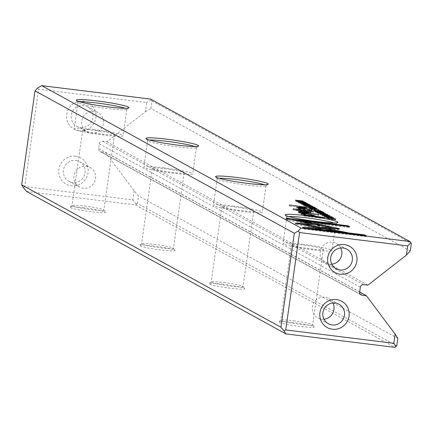 <?xml version="1.0" encoding="UTF-8"?>
<svg xmlns="http://www.w3.org/2000/svg" width="433" height="433" viewBox="0 0 433 433"><rect width="100%" height="100%" fill="white"/><g stroke="black" fill="none" stroke-linecap="round" stroke-linejoin="round"><path stroke-width="0.32" stroke-dasharray="2.17 1.62" d="M75.564 156.232A15.02 14.614 -61.2 0 1 85.003 180.009A15.02 14.614 -61.2 0 1 59.792 176.897A15.02 14.614 -61.2 0 1 75.564 156.232M79.174 130.831A15.02 14.614 118.8 0 0 94.946 110.161A15.02 14.614 118.8 0 0 69.735 107.048A15.02 14.614 118.8 0 0 79.174 130.831M396.769 345.864L137.483 203.445L138.549 195.96L134.122 190.736L105.381 152.373L101.149 151.848L360.321 294.207M134.122 190.736L132.817 199.911L24.697 186.563L38.553 89.198L146.673 102.545L145.369 111.725L106.891 141.791L102.659 141.266A3.004 2.923 118.8 0 0 99.325 143.87L98.659 148.524A3.004 2.923 118.8 0 0 101.149 151.848M410.284 250.902L150.998 108.483L152.064 100.997L411.35 243.416M397.835 338.379L138.549 195.96M83.97 207.748A18.024 1.51 8.1 0 0 69.865 207.098A18.024 1.51 8.1 0 0 87.412 211.25A18.024 1.51 8.1 0 0 105.419 212.159A18.024 1.51 8.1 0 0 83.97 207.748M223.184 284.216A18.024 1.51 8.1 0 0 209.074 283.566A18.024 1.51 8.1 0 0 226.627 287.718A18.024 1.51 8.1 0 0 244.634 288.627A18.024 1.51 8.1 0 0 223.184 284.216M292.789 322.45A18.024 1.51 8.1 0 0 278.684 321.8A18.024 1.51 8.1 0 0 296.232 325.952A18.024 1.51 8.1 0 0 314.239 326.861A18.024 1.51 8.1 0 0 292.789 322.45M153.574 245.982A18.024 1.51 8.1 0 0 139.469 245.332A18.024 1.51 8.1 0 0 157.017 249.484A18.024 1.51 8.1 0 0 175.029 250.393A18.024 1.51 8.1 0 0 153.574 245.982M26.63 191.483L135.578 204.933L394.864 347.353M145.369 111.725L150.998 108.483M106.891 141.791L367.915 285.163M105.381 152.373L359.671 292.048M135.578 204.933L137.483 203.445M152.064 100.997L150.641 99.097M151.177 99.953L146.673 102.545M37.747 87.921L38.553 89.198M23.528 187.825L24.697 186.563M136.357 204.095L132.817 199.911M84.63 206.059A16.091 1.348 -171.9 0 1 103.785 210A16.091 1.348 -171.9 0 1 103.828 210.119A16.091 1.348 -171.9 0 1 87.704 209.182A16.091 1.348 -171.9 0 1 71.965 205.583A16.091 1.348 -171.9 0 1 72.035 205.48A16.091 1.348 -171.9 0 1 84.63 206.059M95.384 130.495A16.091 1.348 -171.9 0 1 114.577 134.555A16.091 1.348 -171.9 0 1 98.459 133.618A16.091 1.348 -171.9 0 1 82.719 130.019A16.091 1.348 -171.9 0 1 95.384 130.495M93.647 129.537A24.676 2.062 -171.9 0 1 123.075 135.762A24.676 2.062 -171.9 0 1 103.649 135.036A24.676 2.062 -171.9 0 1 74.222 128.812A24.676 2.062 -171.9 0 1 93.647 129.537M79.916 101.836A24.676 2.062 8.1 0 0 77.989 102.35A24.676 2.062 8.1 0 0 78.048 102.534A24.676 2.062 8.1 0 0 107.416 108.575A24.676 2.062 8.1 0 0 126.734 109.462A24.676 2.062 8.1 0 0 126.842 109.305A24.676 2.062 8.1 0 0 125.132 108.272M154.24 244.293A16.091 1.348 -171.9 0 1 173.389 248.233A16.091 1.348 -171.9 0 1 173.433 248.353A16.091 1.348 -171.9 0 1 157.314 247.416A16.091 1.348 -171.9 0 1 141.569 243.817A16.091 1.348 -171.9 0 1 141.645 243.714A16.091 1.348 -171.9 0 1 154.24 244.293M164.995 168.729A16.091 1.348 -171.9 0 1 184.187 172.789A16.091 1.348 -171.9 0 1 168.064 171.852A16.091 1.348 -171.9 0 1 152.324 168.253A16.091 1.348 -171.9 0 1 164.995 168.729M163.252 167.771A24.676 2.062 -171.9 0 1 192.685 173.996A24.676 2.062 -171.9 0 1 173.26 173.27A24.676 2.062 -171.9 0 1 143.826 167.046A24.676 2.062 -171.9 0 1 163.252 167.771M149.526 140.07A24.676 2.062 8.1 0 0 147.593 140.584A24.676 2.062 8.1 0 0 147.658 140.768A24.676 2.062 8.1 0 0 177.027 146.809A24.676 2.062 8.1 0 0 196.338 147.696A24.676 2.062 8.1 0 0 196.447 147.539A24.676 2.062 8.1 0 0 194.742 146.506M223.845 282.527A16.091 1.348 -171.9 0 1 243 286.467A16.091 1.348 -171.9 0 1 243.037 286.586A16.091 1.348 -171.9 0 1 226.919 285.65A16.091 1.348 -171.9 0 1 211.18 282.051A16.091 1.348 -171.9 0 1 211.25 281.948A16.091 1.348 -171.9 0 1 223.845 282.527M234.599 206.963A16.091 1.348 -171.9 0 1 253.792 211.023A16.091 1.348 -171.9 0 1 237.674 210.086A16.091 1.348 -171.9 0 1 221.934 206.487A16.091 1.348 -171.9 0 1 234.599 206.963M232.862 206.005A24.676 2.062 -171.9 0 1 262.29 212.23A24.676 2.062 -171.9 0 1 242.864 211.499A24.676 2.062 -171.9 0 1 213.437 205.274A24.676 2.062 -171.9 0 1 232.862 206.005M219.13 178.304A24.676 2.062 8.1 0 0 217.204 178.818A24.676 2.062 8.1 0 0 217.263 179.002A24.676 2.062 8.1 0 0 246.631 185.043A24.676 2.062 8.1 0 0 265.943 185.93A24.676 2.062 8.1 0 0 266.057 185.773A24.676 2.062 8.1 0 0 264.346 184.739M293.455 320.761A16.091 1.348 -171.9 0 1 312.604 324.696A16.091 1.348 -171.9 0 1 312.648 324.82A16.091 1.348 -171.9 0 1 296.524 323.884A16.091 1.348 -171.9 0 1 280.784 320.285A16.091 1.348 -171.9 0 1 280.855 320.182A16.091 1.348 -171.9 0 1 293.455 320.761M304.21 245.197A16.091 1.348 -171.9 0 1 323.402 249.256A16.091 1.348 -171.9 0 1 307.278 248.32A16.091 1.348 -171.9 0 1 291.539 244.721A16.091 1.348 -171.9 0 1 304.21 245.197M302.467 244.239A24.676 2.062 -171.9 0 1 331.895 250.463A24.676 2.062 -171.9 0 1 312.474 249.733A24.676 2.062 -171.9 0 1 283.041 243.508A24.676 2.062 -171.9 0 1 302.467 244.239M288.741 216.538A24.676 2.062 8.1 0 0 286.808 217.052A24.676 2.062 8.1 0 0 286.868 217.236A24.676 2.062 8.1 0 0 316.236 223.276A24.676 2.062 8.1 0 0 335.553 224.164A24.676 2.062 8.1 0 0 335.662 224.007A24.676 2.062 8.1 0 0 333.951 222.973M91.033 133.207A11.134 10.83 118.8 0 0 102.913 125.554A11.134 10.83 118.8 0 0 97.955 112.472A11.134 10.83 118.8 0 0 83.104 117.013A11.134 10.83 118.8 0 0 87.239 131.984A11.134 10.83 118.8 0 0 91.033 133.207M80.511 127.426A11.134 10.83 118.8 0 0 92.391 119.773A11.134 10.83 118.8 0 0 87.434 106.691A11.134 10.83 118.8 0 0 72.582 111.232A11.134 10.83 118.8 0 0 76.717 126.203A11.134 10.83 118.8 0 0 80.511 127.426M86.329 166.277A11.134 10.83 -61.2 0 1 90.124 167.501A11.134 10.83 -61.2 0 1 94.253 182.472A11.134 10.83 -61.2 0 1 79.407 187.013A11.134 10.83 -61.2 0 1 74.449 173.931A11.134 10.83 -61.2 0 1 86.329 166.277M75.802 160.497A11.134 10.83 -61.2 0 1 79.602 161.72A11.134 10.83 -61.2 0 1 83.731 176.691A11.134 10.83 -61.2 0 1 68.885 181.238A11.134 10.83 -61.2 0 1 63.927 168.15A11.134 10.83 -61.2 0 1 75.802 160.497M340.722 247.947A11.134 10.83 118.8 0 0 336.36 243.416A11.134 10.83 118.8 0 0 321.508 247.963A11.134 10.83 118.8 0 0 325.643 262.928A11.134 10.83 118.8 0 0 329.437 264.157A11.134 10.83 118.8 0 0 331.802 264.184M323.971 319.218A11.134 10.83 -61.2 0 1 317.811 317.963A11.134 10.83 -61.2 0 1 312.853 304.881A11.134 10.83 -61.2 0 1 324.728 297.227A11.134 10.83 -61.2 0 1 328.528 298.451A11.134 10.83 -61.2 0 1 332.89 302.976M297.964 220.581L347.975 226.751L349.507 227.59L297.877 221.22L312.079 224.018L307.993 223.975L287.534 219.942L286.007 219.103L286.143 218.151M287.534 219.942L287.669 218.99M307.993 223.975L308.128 223.022M312.079 224.018L312.215 223.065M349.507 227.59L349.642 226.638M347.975 226.751L348.024 226.437M286.007 219.103L291.999 219.845M301.644 203.526L301.509 204.479L302.905 204.403L302.358 204.593L303.993 204.961L306.369 204.804L309.33 205.453L307.755 205.54L308.442 205.345L306.705 204.95L304.302 205.107L301.509 204.479L301.525 203.413M308.669 204.473L308.534 205.426L308.577 204.392M307.398 205.388L307.533 204.436M307.652 205.523L307.787 204.571M309.438 204.706L309.487 205.594L309.622 204.641M302.418 203.564L302.283 204.517L302.472 203.808M303.143 204.533L303.279 203.58M302.905 204.403L303.03 203.553M313.389 216.251L315.056 217.166L324.588 218.6L304.318 216.099L301.866 214.752L301.244 214.016L302.326 213.978M301.173 213.188L301.038 214.14L301.336 213.399M303.717 214.075L313.183 216.137M303.641 214.6L306.163 214.692L310.926 215.894L312.723 216.879L306.077 216.062L303.82 214.8M304.318 216.099L304.453 215.147M324.588 218.6L324.723 217.647M323.981 218.27L324.079 217.572M315.056 217.166L315.159 216.468M306.077 216.062L306.18 215.358M312.723 216.879L312.821 216.181M310.894 206.362L303.1 205.302L310.894 206.362L311.029 205.41M310.661 206.232L310.78 205.383M303.1 205.302L303.235 204.349M303.333 205.431L303.468 204.479M308.87 207.445L308.734 208.397L315.673 208.987L313.265 209.117L316.913 209.669L309.351 208.738L308.599 208.278L308.734 207.326M313.514 207.905L313.378 208.858L312.972 208.955L313.075 208.224M309.828 207.824L309.73 208.538L312.339 209.004L309.73 208.538L309.736 207.483M309.351 208.738L309.487 207.786M316.913 209.669L317.048 208.717M316.68 209.54L316.799 208.684M313.265 209.117L313.389 208.262M315.922 209.128L316.058 208.176M315.673 208.987L315.792 208.149M310.071 208.728L310.196 207.872M312.339 209.004L312.464 208.149M327.743 217.81L327.608 218.762L330.563 218.735L335.656 219.964L328.1 219.033L327.608 218.762L327.738 217.804M328.463 218.108L328.36 218.822L330.812 218.871L334.52 219.726L328.696 219.006L328.274 218.735L328.409 217.783M328.1 219.033L328.236 218.08M335.656 219.964L335.791 219.011M328.696 219.006L328.815 218.151M334.52 219.726L334.644 218.871M309.99 213.031L302.375 213.198L318.656 215.417L298.727 212.955L298.24 212.69L307.435 212.809L292.995 209.81L312.924 212.267L297.633 210.584L309.99 213.031L310.088 212.322M297.633 210.584L297.731 209.929M313.405 212.533L313.541 211.58M312.924 212.267L313.032 211.515M292.995 209.81L293.13 208.858M293.477 210.075L293.612 209.123M307.435 212.809L307.506 212.294M298.24 212.69L298.375 211.737M298.727 212.955L298.862 212.002M318.656 215.417L318.791 214.465M318.168 215.147L318.277 214.4M302.375 213.198L302.478 212.451M310.77 213.22L310.439 213.274L310.575 212.322M312.534 206.357L312.42 207.147L309.286 207.071L304.594 206.173L306.082 206.092L305.417 206.281L309.005 206.931L311.549 207.039L309.617 206.53L312.529 207.25L312.664 206.297M309.617 206.53L309.752 205.578M309.876 206.671L310.012 205.718M311.738 206.146L311.603 207.098L311.646 206.346M305.487 205.269L305.352 206.222L305.53 205.486M306.331 206.232L306.467 205.28M306.082 206.092L306.201 205.253M304.729 205.22L304.48 206.065L304.615 205.112M319.971 213.593L319.835 214.546C321.389 214.286 323.987 214.606 327.64 215.51C326.103 215.769 323.5 215.445 319.835 214.546L319.846 213.474M327.749 214.736L327.759 215.623L327.895 214.671M320.777 213.864L320.669 214.649L326.769 215.401L320.669 214.649L320.729 213.621M326.904 214.449L326.769 215.401L326.98 214.519M307.322 207.618L306.234 207.023L307.977 207.602L310.277 207.883L309.46 207.434L313.746 208.316L312.87 207.835L313.773 207.943L314.883 208.554L307.322 207.618L307.457 206.665M314.883 208.554L315.018 207.602M313.773 207.943L313.855 207.347M312.87 207.835L313.005 206.882M313.746 208.316L313.865 207.461M311.17 207.997L311.295 207.142M310.353 207.548L310.423 207.034M309.46 207.434L309.595 206.481M310.277 207.883L310.401 207.034M307.977 207.602L308.101 206.747M307.121 207.131L307.208 206.53M306.234 207.023L306.369 206.07M333.459 218.757L325.665 217.696L333.459 218.757L333.594 217.804M333.226 218.627L333.345 217.772M325.665 217.696L325.8 216.744M325.897 217.826L326.033 216.873M313.947 210.232L313.811 211.185L320.75 211.775L318.342 211.91L321.99 212.457L314.428 211.526L313.681 211.066L313.817 210.113M318.596 210.692L318.461 211.645L318.049 211.748L318.152 211.017M314.91 210.617L314.807 211.326L317.416 211.797L314.807 211.326L314.813 210.27M314.428 211.526L314.564 210.573M321.99 212.457L322.125 211.504M321.757 212.332L321.876 211.477M318.342 211.91L318.466 211.055M320.999 211.916L321.134 210.963M320.75 211.775L320.869 210.936M315.148 211.515L315.273 210.66M317.416 211.797L317.541 210.941M310.797 208.5L310.661 209.453L312.166 209.399L318.834 210.725L311.273 209.789L310.537 209.339L310.672 208.387M311.673 208.868L311.571 209.583L314.347 210.07L311.906 209.772L311.468 209.496L311.603 208.544M311.273 209.789L311.408 208.836M318.834 210.725L318.969 209.772M318.596 210.595L318.72 209.74M315.278 210.184L315.403 209.334M311.906 209.772L312.031 208.917M314.347 210.07L314.466 209.215M329.886 215.894L329.778 216.684L326.639 216.608L321.952 215.704L323.435 215.629L322.769 215.818L326.358 216.462L328.907 216.576L326.969 216.062L329.881 216.787L330.022 215.834M326.969 216.062L327.104 215.109M327.234 216.208L327.37 215.255M322.845 214.806L322.709 215.758L322.883 215.017M323.684 215.764L323.819 214.811M323.435 215.629L323.559 214.784M322.087 214.752L321.833 215.596L321.973 214.644M336.105 228.765L339.293 229.636L339.434 228.684M339.18 229.522L328.09 229.642L321.843 228.407L327.072 228.462M330.882 228.494L316.902 225.745L320.988 225.788L330.985 227.758M316.902 225.745L317.037 224.792M321.843 228.407L321.979 227.455M328.09 229.642L328.225 228.689M317.091 228.575L322.212 229.587L312.875 229.485L364.57 235.866L366.096 236.705L304.128 229.057L302.586 228.213L302.727 227.26M304.128 229.057L304.264 228.104M366.096 236.705L366.231 235.752M364.57 235.866L364.613 235.552M312.875 229.485L312.918 229.171M322.212 229.587L322.347 228.635M302.586 228.213L305.368 228.24M314.607 224.5L319.678 225.506L319.814 224.554M319.678 225.506L305.492 225.355L347.228 233.576L336.896 232.304L295.154 224.083L300.41 224.137M295.149 224.078L295.284 223.125L295.154 224.083M295.16 224.083L295.295 223.13M301.4 225.312L301.536 224.359L301.406 225.312M336.896 232.304L337.031 231.352M347.228 233.576L347.363 232.624M325.519 214.395L318.569 213.799L324.203 214.173L317.043 212.96L325.519 214.395L325.654 213.442M325.259 214.254L325.378 213.42M317.043 212.96L317.178 212.008M317.297 213.101L317.432 212.148M324.203 214.173L324.322 213.328M318.304 213.653L318.439 212.7M318.569 213.799L318.704 212.847M298.375 201.729L298.24 202.682C299.793 202.428 302.396 202.747 306.044 203.645C304.507 203.905 301.904 203.586 298.24 202.682L298.256 201.616M306.153 202.877L306.163 203.759L306.299 202.806M299.187 202.005L299.073 202.785L305.178 203.542L299.073 202.785L299.133 201.762M305.314 202.59L305.178 203.542L305.384 202.66M307.749 204.636L299.955 203.575L307.749 204.636L307.885 203.683M307.517 204.506L307.636 203.656M299.955 203.575L300.091 202.622M300.188 203.705L300.323 202.752M316.355 212.581L315.262 211.986L317.01 212.565L319.31 212.847L318.493 212.397L319.386 212.506L322.774 213.274L321.903 212.792L323.911 213.512L316.355 212.581L316.491 211.629M323.911 213.512L324.046 212.565M322.807 212.906L322.888 212.311M321.903 212.792L322.038 211.84M322.774 213.274L322.899 212.419M320.204 212.955L320.323 212.105M319.386 212.506L319.457 211.997M318.493 212.397L318.628 211.445M319.31 212.847L319.43 211.991M317.01 212.565L317.129 211.71M316.155 212.094L316.242 211.493M315.262 211.986L315.397 211.033M296.762 201.821L301.763 201.946L295.387 201.064L302.948 202L297.693 201.843L304.323 202.758L296.762 201.821L296.903 200.869M304.323 202.758L304.459 201.805M304.107 202.639L304.231 201.773M297.693 201.843L297.812 200.982M303.235 202.157L303.371 201.204M302.948 202L303.062 201.188M295.387 201.064L295.522 200.111M295.598 201.183L295.734 200.23M301.763 201.946L301.882 201.123M296.432 201.637L296.567 200.685M289.85 206.189L305.503 208.121L289.85 206.189L289.986 205.237M305.503 208.121L305.638 207.169M304.935 207.808L305.038 207.093M289.282 205.875L289.417 204.923M324.209 215.921L324.073 216.873L325.47 216.792L324.923 216.987L326.558 217.355L328.934 217.198L331.895 217.848L330.319 217.934L331.007 217.739L329.269 217.344L326.866 217.496L324.073 216.873L324.09 215.807M331.234 216.868L331.007 217.739L331.142 216.787M329.962 217.783L330.098 216.83M330.217 217.918L330.352 216.965M332.003 217.095L332.051 217.988L332.187 217.036M324.983 215.959L324.847 216.911L325.037 216.202M325.708 216.922L325.843 215.975M325.47 216.792L325.594 215.943M309.427 211.282L308.761 210.92L311.798 211.575L309.427 211.282L309.563 210.33M311.798 211.575L311.933 210.622M311.132 211.212L311.23 210.535M308.761 210.92L308.897 209.967M298.954 209.171L298.386 208.858L300.242 209.074L296.822 208.1L300.193 207.954L306.651 208.749L307.219 209.063L298.413 208.354L309.822 210.492L298.954 209.171L299.089 208.219M309.822 210.492L309.958 209.54M309.243 210.173L309.341 209.464M298.359 207.228L298.223 208.181L298.505 207.705M307.219 209.063L307.354 208.111M306.651 208.749L306.753 208.035M296.957 207.147L296.822 208.1L296.665 206.882M300.242 209.074L300.345 208.36M298.386 208.858L298.521 207.905M99.325 143.87L360.348 287.247M359.688 291.902L98.659 148.524M363.682 284.643L102.659 141.266M307.755 205.54L307.89 204.587M306.369 204.804L306.488 203.959M304.772 204.852L304.864 204.197M303.993 204.961L304.112 204.111M302.791 204.387L302.911 203.542M304.302 205.107L304.437 204.154M305.633 205.188L305.768 204.235M305.801 205.042L305.936 204.089M306.705 204.95L306.84 203.997M301.866 214.752L302.001 213.799M305.184 214.238L305.276 213.621M310.926 215.894L311.062 214.941M306.163 214.692L306.299 213.74M310.125 208.322L310.245 207.477M313.113 208.717L313.232 207.883M311.998 208.814L312.133 207.862M310.477 208.473L310.613 207.521M335.104 219.661L335.207 218.941M333.567 219.195L333.681 218.362M330.563 218.735L330.688 217.886M334.146 219.52L334.281 218.568M330.812 218.871L330.947 217.918M309.005 206.931L309.124 206.081M309.286 207.071L309.422 206.119M315.202 211.109L315.321 210.265M318.19 211.51L318.309 210.676M317.075 211.607L317.21 210.654M315.56 211.261L315.695 210.308M312.166 209.399L312.285 208.549M315.018 210.043L315.121 209.296M314.006 209.886L314.142 208.933M312.437 209.534L312.572 208.582M326.358 216.462L326.482 215.618M326.639 216.608L326.78 215.656M338.514 229.744L338.649 228.792M330.319 217.934L330.455 216.982M328.934 217.198L329.053 216.354M327.337 217.247L327.429 216.592M326.558 217.355L326.677 216.505M325.356 216.781L325.475 215.932M326.866 217.496L327.002 216.543M328.198 217.583L328.333 216.63M328.36 217.436L328.501 216.484M329.269 217.344L329.405 216.392M302.429 209.577L302.564 208.625M303.219 209.431L303.322 208.722M301.087 208.305L301.222 207.353M300.193 207.954L300.296 207.245M100.126 151.518L361.154 294.895M82.719 130.019L71.965 205.583M114.577 134.555L103.828 210.119M77.989 102.35L74.222 128.812M126.842 109.305L123.075 135.762M152.324 168.253L141.569 243.817M184.187 172.789L173.433 248.353M147.593 140.584L143.826 167.046M196.447 147.539L192.685 173.996M221.934 206.487L211.18 282.051M253.792 211.023L243.037 286.586M217.204 178.818L213.437 205.274M266.057 185.773L262.29 212.23M291.539 244.721L280.784 320.285M323.402 249.256L312.648 324.82M286.808 217.052L283.041 243.508M335.662 224.007L331.895 250.463M76.717 126.203L87.239 131.984M87.434 106.691L97.955 112.472M68.885 181.238L79.407 187.013M79.602 161.72L90.124 167.501M346.882 249.197L336.36 243.416M336.165 268.709L325.643 262.928M339.05 304.231L328.528 298.451M328.333 323.743L317.811 317.963M72.035 205.48L69.865 207.098M103.785 210L105.419 212.159M211.25 281.948L209.074 283.566M243 286.467L244.634 288.627M280.855 320.182L278.684 321.8M312.604 324.696L314.239 326.861M141.645 243.714L139.469 245.332M173.389 248.233L175.029 250.393M196.338 147.696L198.514 146.078M147.658 140.768L146.018 138.609M335.553 224.164L337.724 222.546M286.868 217.236L285.233 215.071M265.943 185.93L268.119 184.312M217.263 179.002L215.629 176.843M126.734 109.462L128.904 107.844M78.048 102.534L76.414 100.375M312.859 208.863L312.994 207.91M327.364 218.573L327.5 217.62M310.802 213.252L310.937 212.3M317.936 211.656L318.071 210.703"/><path stroke-width="0.65" d="M325.394 213.301L317.178 212.008L324.339 213.22L318.704 212.847L325.378 213.42M313.622 223.325L295.284 223.125L337.031 231.352L347.363 232.624L305.628 224.402L319.814 224.554L313.622 223.325L313.487 224.278L314.607 224.5M304.264 228.104L366.231 235.752L364.705 234.913L313.01 228.532L322.347 228.635L316.101 227.401L302.727 227.26L304.264 228.104M339.315 228.57L321.124 224.835L317.037 224.792L331.018 227.541L321.979 227.455L328.225 228.689L339.434 228.684M329.042 215.623L322.087 214.752L326.78 215.656L329.914 215.731L327.104 215.109L329.069 215.888M310.797 208.5L318.969 209.772L310.672 208.387M333.361 217.675L325.8 216.744L333.345 217.772M315.018 207.602L313.909 206.99L313.005 206.882L313.882 207.364L309.595 206.481L310.412 206.931L308.112 206.649L306.369 206.07L307.457 206.665L315.018 207.602M319.971 213.593C323.635 214.492 326.238 214.817 327.776 214.557C324.122 213.653 321.524 213.334 319.971 213.593L319.846 213.474M308.87 207.445L317.048 208.717L313.4 208.165L315.809 208.035L308.734 207.326M313.075 208.224L313.514 207.905M302.472 203.808L303.279 203.58L302.927 203.434L301.644 203.526L304.437 204.154L306.84 203.997L308.577 204.392L307.787 204.571L309.465 204.5L306.504 203.851L302.386 203.786M308.577 204.392L308.642 204.668M287.669 218.99L308.128 223.022L312.215 223.065L298.012 220.267L349.642 226.638L348.11 225.799L286.143 218.151L287.669 218.99M409.927 241.517L150.641 99.097L41.692 85.647L300.978 228.067L409.927 241.517L411.35 243.416L410.284 250.902L406.392 255.097L367.915 285.163L363.682 284.643A3.004 2.923 -61.2 0 0 360.348 287.247L359.688 291.902A3.004 2.923 -61.2 0 0 362.177 295.225L366.41 295.744L395.15 334.108L397.835 338.379L396.769 345.864L394.864 347.353L285.915 333.903L26.63 191.483L23.528 187.825L21.65 184.837L280.936 327.256L294.31 233.279L35.024 90.86L21.65 184.837M108.082 106.886A26.602 2.225 -171.9 0 1 76.414 100.375A26.602 2.225 -171.9 0 1 103 101.723A26.602 2.225 -171.9 0 1 128.904 107.844A26.602 2.225 -171.9 0 1 108.082 106.886M247.292 183.354A26.602 2.225 -171.9 0 1 215.629 176.843A26.602 2.225 -171.9 0 1 242.215 178.185A26.602 2.225 -171.9 0 1 268.119 184.312A26.602 2.225 -171.9 0 1 247.292 183.354M316.902 221.588A26.602 2.225 -171.9 0 1 285.233 215.071A26.602 2.225 -171.9 0 1 311.82 216.419A26.602 2.225 -171.9 0 1 337.724 222.546A26.602 2.225 -171.9 0 1 316.902 221.588M177.687 145.12A26.602 2.225 -171.9 0 1 146.018 138.609A26.602 2.225 -171.9 0 1 172.605 139.951A26.602 2.225 -171.9 0 1 198.514 146.078A26.602 2.225 -171.9 0 1 177.687 145.12M301.336 213.399L301.379 213.063L304.453 215.147L324.723 217.647L315.192 216.213L313.319 215.185L305.319 213.285L301.173 213.188M310.797 205.28L303.235 204.349L310.78 205.383M327.743 217.81L335.791 219.011L330.704 217.783L327.738 217.804M310.125 212.078L297.769 209.632L313.059 211.315L293.13 208.858L307.571 211.856L298.375 211.737L298.862 212.002L318.791 214.465L302.51 212.246L310.088 212.322M310.575 212.322L310.905 212.267M311.684 206.086L304.729 205.22L309.422 206.119L312.556 206.195L309.752 205.578L311.711 206.352M313.947 210.232L322.125 211.504L318.477 210.958L320.885 210.822L313.817 210.113M318.152 211.017L318.596 210.692M298.375 201.729C302.039 202.633 304.643 202.953 306.18 202.693C302.532 201.794 299.928 201.475 298.375 201.729L298.256 201.616M307.652 203.553L300.091 202.622L307.636 203.656M324.046 212.565L322.942 211.954L322.038 211.84L322.91 212.322L319.522 211.553L318.628 211.445L319.446 211.894L317.145 211.613L315.397 211.033L316.491 211.629L324.046 212.565M304.459 201.805L297.828 200.89L303.084 201.047L295.522 200.111L301.898 200.993L296.903 200.869L304.459 201.805M305.638 207.169L289.417 204.923L305.638 207.169M325.037 216.202L325.843 215.975L325.492 215.829L324.209 215.921L327.002 216.543L329.405 216.392L331.142 216.787L330.352 216.965L332.03 216.895L329.069 216.246L324.95 216.181M331.142 216.787L331.207 217.063M311.933 210.622L308.897 209.967L311.933 210.622M298.505 207.705L298.548 207.402L301.222 207.353L306.786 207.797L300.329 207.001L296.957 207.147L300.378 208.121L298.521 207.905L299.089 208.219L309.958 209.54L298.359 207.228L298.223 208.181M296.665 206.882L296.957 207.147M336.587 299.604A15.02 14.614 -61.2 0 1 346.027 323.386A15.02 14.614 -61.2 0 1 320.821 320.274A15.02 14.614 -61.2 0 1 336.587 299.604M340.203 274.203A15.02 14.614 118.8 0 0 355.969 253.538A15.02 14.614 118.8 0 0 330.763 250.426A15.02 14.614 118.8 0 0 340.203 274.203M406.392 255.097L407.702 245.922L299.582 232.575L285.72 329.941L393.841 343.288L395.15 334.108M359.671 292.048L366.41 295.744M285.915 333.903L284.032 330.915L280.936 327.256M41.692 85.647L37.747 87.921L35.024 90.86M294.31 233.279L298.25 231.006L300.978 228.067M407.702 245.922L410.814 242.561M299.582 232.575L298.25 231.006M285.72 329.941L284.032 330.915M395.989 346.703L393.841 343.288M125.132 108.272A24.676 2.062 8.1 0 0 102.708 103.785A24.676 2.062 8.1 0 0 79.916 101.836M194.742 146.506A24.676 2.062 8.1 0 0 172.312 142.019A24.676 2.062 8.1 0 0 149.526 140.07M264.346 184.739A24.676 2.062 8.1 0 0 241.917 180.252A24.676 2.062 8.1 0 0 219.13 178.304M333.951 222.973A24.676 2.062 8.1 0 0 311.527 218.486A24.676 2.062 8.1 0 0 288.741 216.538M331.802 264.184A11.134 10.83 118.8 0 0 340.722 247.947M339.959 269.938A11.134 10.83 118.8 0 0 351.84 262.284A11.134 10.83 118.8 0 0 346.882 249.197A11.134 10.83 118.8 0 0 332.03 253.743A11.134 10.83 118.8 0 0 336.165 268.709A11.134 10.83 118.8 0 0 339.959 269.938M332.89 302.976A11.134 10.83 -61.2 0 1 323.971 319.218M335.256 303.008A11.134 10.83 -61.2 0 1 339.05 304.231A11.134 10.83 -61.2 0 1 343.18 319.202A11.134 10.83 -61.2 0 1 328.333 323.743A11.134 10.83 -61.2 0 1 323.375 310.656A11.134 10.83 -61.2 0 1 335.256 303.008M297.904 221.009L298.012 220.267M348.024 226.437L348.11 225.799M291.999 219.845L297.964 220.581M312.853 215.964L313.389 216.251M302.326 213.978L303.717 214.075M303.82 214.8L303.777 213.648L306.212 215.109L312.859 215.926L311.062 214.941L306.299 213.74L303.777 213.648M312.133 207.862L309.866 207.586L312.133 207.862M309.687 207.808L309.736 207.483L309.828 207.824M334.281 218.568L328.495 217.869L334.281 218.568M328.36 218.097L328.409 217.783L328.463 218.108M297.731 209.929L297.769 209.632M307.506 212.294L307.571 211.856M326.904 214.449L320.804 213.696L326.904 214.449L326.947 214.741M313.855 207.347L313.909 206.99M310.423 207.034L310.488 206.595M307.208 206.53L307.257 206.178M317.21 210.654L314.943 210.373L317.21 210.654M314.769 210.6L314.813 210.27L314.91 210.617M314.142 208.933L311.706 208.63L314.142 208.933M311.56 208.858L311.603 208.544L311.673 208.868M337.107 228.776L337.22 228.007M330.985 227.758L336.105 228.765M321.021 225.577L321.124 224.835M327.072 228.462L330.882 228.494L331.018 227.541M364.613 235.552L364.705 234.913M312.918 229.171L313.01 228.532M305.368 228.24L317.091 228.575M315.966 228.353L316.101 227.401M300.41 224.137L313.487 224.278M299.273 223.915L299.382 223.174M299.268 223.91L299.371 223.168M305.525 225.144L305.628 224.402M305.314 202.59L299.208 201.832L305.314 202.59L305.357 202.877M322.888 212.311L322.942 211.954M319.457 211.997L319.522 211.553M316.242 211.493L316.29 211.142M311.23 210.535L311.267 210.259M360.321 294.207L362.177 295.225M304.864 204.197L304.908 203.9M313.183 216.137L313.319 215.185M305.276 213.621L305.319 213.285M304.285 215.055L304.415 214.119M307.219 225.479L307.322 224.738M327.429 216.592L327.472 216.294M312.951 208.213L312.994 207.91M318.028 211.001L318.071 210.703"/></g></svg>
